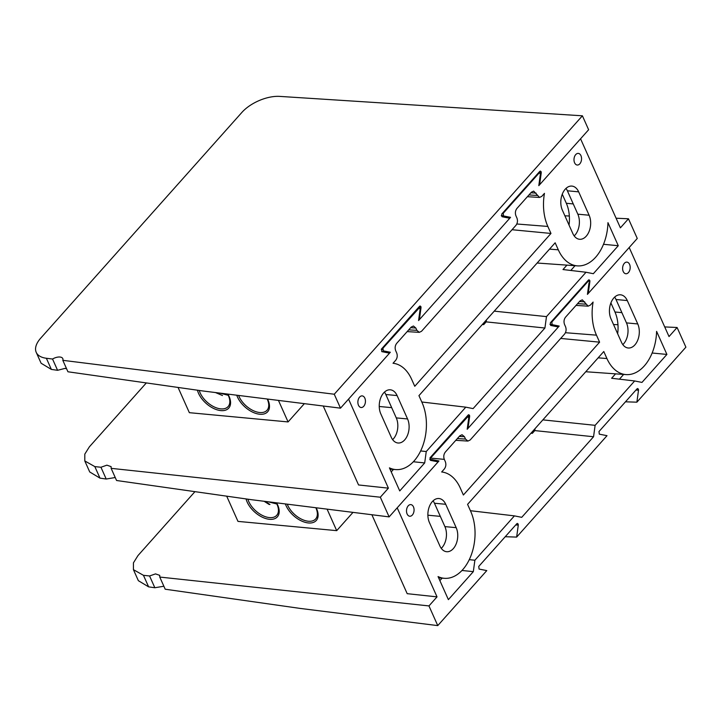 <?xml version="1.0" encoding="UTF-8"?>
<svg xmlns="http://www.w3.org/2000/svg" width="722" height="722" viewBox="0 0 722 722"><rect width="100%" height="100%" fill="white"/><g stroke="black" fill="none" stroke-linecap="round" stroke-linejoin="round"><path stroke-width="1.08" d="M589.053 279.784L588.421 280.091L589.757 280.353L589.883 281.445L587.293 281.363M468.813 414.69L468.19 415.006L469.517 415.267L469.652 416.359L467.062 416.269M323.239 406.008L358.554 484.958L388.4 488.153L348.564 399.113L390.322 352.255L383.283 350.856L382.967 348.221L419.229 307.915L418.137 307.888M417.848 308.204L419.942 308.493L420.069 309.585L418.57 320.559L510.562 217.34L503.523 215.95L503.198 213.315L538.838 173.316C539.758 172.757 540.246 173.208 540.309 174.67L538.802 185.653L580.56 138.795L620.397 227.845L628.465 218.784L637.264 238.459L588.24 293.466L589.883 281.445M580.948 155.654A5.839 3.763 95.4 0 0 578.259 153.398A5.839 3.763 95.4 0 0 574.568 156.53A5.839 3.763 95.4 0 0 574.595 162.784A5.839 3.763 95.4 0 0 577.167 165.022A5.839 3.763 95.4 0 0 580.939 161.972A5.839 3.763 95.4 0 0 580.948 155.654M364.836 398.138A5.839 3.763 95.4 0 0 362.146 395.891A5.839 3.763 95.4 0 0 358.455 399.022A5.839 3.763 95.4 0 0 358.482 405.268A5.839 3.763 95.4 0 0 361.054 407.506A5.839 3.763 95.4 0 0 364.827 404.464A5.839 3.763 95.4 0 0 364.836 398.138M414.103 460.943A41.659 26.858 -84.6 0 1 395.909 469.598A41.659 26.858 -84.6 0 1 389.429 467.865L399.744 490.924L424.689 462.937L426.251 451.53L465.789 407.163L473.1 408.607L544.92 328.023L546.482 316.615L586.02 272.248L593.34 273.701L618.276 245.715L607.96 222.656A41.659 26.858 -84.6 0 1 595.659 257.222A41.659 26.858 -84.6 0 1 577.474 265.877A41.659 26.858 -84.6 0 1 558.296 249.812L555.155 242.8L418.94 395.638L422.081 402.65A41.659 26.858 -84.6 0 1 414.103 460.943M564.893 215.806L569.333 216.013M616.083 218.206L628.465 218.784M388.4 488.153L380.323 497.214L111.134 468.343L111.116 466.638L106.892 465.167L100.945 467.251L94.826 466.602L84.79 460.934L84.799 454.129L89.357 446.855L146.322 382.931M84.79 460.934L89.727 471.962L99.988 478.135L106.206 479.029L100.945 467.251M111.134 468.343L116.567 480.5L251.617 499.714L389.122 516.889L380.323 497.214M115.24 477.522L106.206 479.029M578.665 191.844A14.972 9.657 95.4 0 0 571.905 186.086A14.972 9.657 95.4 0 0 562.339 194.019A14.972 9.657 95.4 0 0 562.357 210.138L572.817 233.522A14.972 9.657 95.4 0 0 579.567 239.28A14.972 9.657 95.4 0 0 589.143 231.347A14.972 9.657 95.4 0 0 589.116 215.228L578.665 191.844L567.375 190.788A14.972 9.657 95.4 0 0 566.003 188.397M391.252 437.243A14.972 9.657 95.4 0 0 398.012 443.001A14.972 9.657 95.4 0 0 407.578 435.068A14.972 9.657 95.4 0 0 407.56 418.95L397.1 395.575A14.972 9.657 95.4 0 0 390.34 389.808A14.972 9.657 95.4 0 0 380.774 397.741A14.972 9.657 95.4 0 0 380.801 413.859L391.252 437.243M588.421 280.091L550.363 322.806L550.678 325.442L558.386 326.967L468.009 428.372L469.652 416.359M468.19 415.006L430.122 457.712L430.447 460.347L438.146 461.872L389.122 516.889M415.836 328.014L413.435 326.01L411.188 327.093L396.658 343.392C395.069 345.558 394.744 347.977 395.665 350.648L396.712 352.986C397.642 355.657 397.308 358.076 395.719 360.251L393.03 363.265A41.659 26.858 -84.6 0 1 393.228 363.283A41.659 26.858 -84.6 0 1 411.621 379.276L414.762 386.288L550.976 233.45L547.836 226.437A41.659 26.858 -84.6 0 1 544.46 193.352L541.78 196.366L539.533 197.44L533.666 191.104L531.419 192.178L516.898 208.477C515.309 210.653 514.976 213.071 515.905 215.743L516.952 218.08C517.873 220.742 517.539 223.17 515.95 225.336L421.54 331.272L419.292 332.355L416.883 330.351L415.836 328.014L410.647 327.698M562.267 194.2L566.328 203.279A29.801 19.214 -84.6 0 1 569.035 225.047M588.24 293.466L587.564 293.439M468.009 428.372L467.324 428.354M574.198 235.913A14.972 9.657 95.4 0 0 577.835 214.172L567.375 190.788M392.633 439.635A14.972 9.657 95.4 0 0 396.27 417.894L385.819 394.51A14.972 9.657 95.4 0 0 384.438 392.118M382.281 348.112L382.967 348.221M538.838 173.316L538.08 173.298M501.339 215.851L510.562 217.34M603.511 244.298L618.276 245.715M575.028 265.705L570.786 270.461M566.932 265.136L562.989 269.55L586.02 272.248M494.245 311.146L546.482 316.615M486.429 319.918L486.159 321.877L544.92 328.023M486.159 321.877L483.722 324.62L482.359 324.485M421.792 402.001L465.789 407.163M420.646 450.943L426.251 451.53M413.354 461.755L424.689 462.937M393.463 469.426L391.243 471.917M550.976 233.45L512.051 229.722M501.294 215.589L503.523 215.95M199.254 390.458A18.528 10.659 -138.3 0 0 200.165 392.939A18.528 10.659 -138.3 0 0 220.806 408.878A18.528 10.659 -138.3 0 0 228.107 406.594A18.528 10.659 -138.3 0 0 228.378 395.584A18.528 10.659 -138.3 0 0 227.62 394.068M238.621 395.439A18.528 10.659 -138.3 0 0 239.09 396.586A18.528 10.659 -138.3 0 0 259.73 412.524A18.528 10.659 -138.3 0 0 267.032 410.24A18.528 10.659 -138.3 0 0 267.302 399.23A18.528 10.659 -138.3 0 0 267.194 399.013M197.44 390.196A20.008 11.507 -138.3 0 0 220.842 410.592A20.008 11.507 -138.3 0 0 227.935 394.104M236.762 395.205A20.008 11.507 -138.3 0 0 259.767 414.238A20.008 11.507 -138.3 0 0 267.555 399.049M304.368 403.652L288.078 421.928L278.448 400.412M288.078 421.928L189.354 412.677L178.063 387.443M218.035 392.867A16.281 9.142 102.3 0 0 219.831 393.364M222.493 395.539L215.481 392.551M228.242 395.295L219.605 393.066M222.475 393.427A16.281 9.142 102.3 0 0 224.903 393.725M540.417 171.069L539.794 171.376L541.121 171.637L541.256 172.729L538.657 172.648M420.186 305.975L419.554 306.29L420.89 306.552L421.016 307.635L418.426 307.554M57.579 370.305L52.544 359.042L46.37 358.265A29.647 14.936 155.9 0 1 36.226 352.354L41.1 363.238L51.361 369.42L57.579 370.305L65.025 368.382L66.614 368.798M52.544 359.042A7.707 3.881 155.9 0 1 59.944 357.029A7.707 3.881 155.9 0 1 62.787 358.59A7.707 3.881 155.9 0 1 62.814 360.323L67.94 371.776L202.99 390.99L340.495 408.165L334.259 394.23L62.814 360.323M36.226 352.354A29.647 14.936 155.9 0 1 40.73 338.131L241.852 112.451A29.647 14.936 155.9 0 1 279.766 96.396L582.401 115.809L334.259 394.23M582.401 115.809L588.629 129.743L539.614 184.751L541.256 172.729M539.794 171.376L501.727 214.082L502.052 216.726L509.75 218.252L419.374 319.656L421.016 307.635M419.554 306.29L381.496 348.997L381.812 351.632L389.519 353.157L340.495 408.165M538.928 184.724L539.614 184.751M418.697 319.638L419.374 319.656M637.679 388.499L637.057 388.815L638.383 389.077L638.519 390.16L635.929 390.079M517.448 523.414L516.817 523.721L518.152 523.982L518.288 525.074L515.688 524.984M431.314 457.261L467.865 416.639L466.764 416.603M466.475 416.919L468.569 417.208L468.704 418.3L467.197 429.283L559.189 326.064L552.149 324.665L551.834 322.03L587.762 281.715M629.575 264.369A5.839 3.763 95.4 0 0 626.886 262.113A5.839 3.763 95.4 0 0 623.194 265.254A5.839 3.763 95.4 0 0 623.221 271.499A5.839 3.763 95.4 0 0 625.803 273.737A5.839 3.763 95.4 0 0 629.575 270.687A5.839 3.763 95.4 0 0 629.575 264.369M413.462 506.853A5.839 3.763 95.4 0 0 410.773 504.606A5.839 3.763 95.4 0 0 407.082 507.737A5.839 3.763 95.4 0 0 407.109 513.983A5.839 3.763 95.4 0 0 409.69 516.23A5.839 3.763 95.4 0 0 413.453 513.18A5.839 3.763 95.4 0 0 413.462 506.853M462.73 569.658A41.659 26.858 -84.6 0 1 444.544 578.322A41.659 26.858 -84.6 0 1 438.064 576.58L448.38 599.639L473.316 571.653L474.877 560.245L514.416 515.878L521.735 517.331L593.556 436.747L595.118 425.33L634.656 380.963L641.966 382.416L666.911 354.43L656.596 331.371A41.659 26.858 -84.6 0 1 644.295 365.937A41.659 26.858 -84.6 0 1 626.109 374.601A41.659 26.858 -84.6 0 1 606.922 358.536L603.791 351.515L467.576 504.353L470.708 511.366A41.659 26.858 -84.6 0 1 462.73 569.658M613.529 324.521L617.969 324.729M664.709 326.922L677.101 327.499L669.023 336.56L629.196 247.511L587.437 294.368L589.008 282.871M371.875 514.732L407.19 593.674L437.027 596.868L428.958 605.929L159.761 577.058L159.743 575.353L155.519 573.891L149.571 575.966L143.452 575.317L133.426 569.658L133.435 562.844L137.983 555.57L194.949 491.646M133.426 569.658L138.353 580.678L148.624 586.86L154.842 587.744L149.571 575.966M159.761 577.058L165.203 589.215L300.244 608.429L437.758 625.604L428.958 605.929M163.867 586.237L154.842 587.744M627.292 300.569A14.972 9.657 95.4 0 0 620.541 294.802A14.972 9.657 95.4 0 0 610.965 302.735A14.972 9.657 95.4 0 0 610.992 318.853L621.452 342.237A14.972 9.657 95.4 0 0 628.203 347.995A14.972 9.657 95.4 0 0 637.779 340.071A14.972 9.657 95.4 0 0 637.752 323.943L627.292 300.569L616.01 299.504A14.972 9.657 95.4 0 0 614.63 297.112M439.888 545.958A14.972 9.657 95.4 0 0 446.638 551.716A14.972 9.657 95.4 0 0 456.214 543.792A14.972 9.657 95.4 0 0 456.187 527.665L445.727 504.29A14.972 9.657 95.4 0 0 438.976 498.523A14.972 9.657 95.4 0 0 429.4 506.456A14.972 9.657 95.4 0 0 429.428 522.575L439.888 545.958M437.027 596.868L397.199 507.828L438.958 460.97L431.585 459.508M677.101 327.499L685.9 347.174L636.876 402.181L638.519 390.16M637.057 388.815L598.989 431.521L599.314 434.157L607.012 435.682L516.636 537.096L518.288 525.074M516.817 523.721L478.758 566.427L479.074 569.062L486.781 570.597L437.758 625.604M429.906 458.046L444.301 459.363L445.348 461.701C446.268 464.372 445.934 466.791 444.355 468.966L441.665 471.98A41.659 26.858 -84.6 0 1 441.864 471.998A41.659 26.858 -84.6 0 1 460.257 487.991L463.389 495.003L599.603 342.165L596.462 335.152A41.659 26.858 -84.6 0 1 593.096 302.067L590.406 305.081L588.159 306.164L582.302 299.82L580.055 300.893L565.525 317.193C563.936 319.368 563.611 321.786 564.532 324.458L565.579 326.795C566.499 329.467 566.174 331.885 564.586 334.051L470.175 439.987L467.928 441.07L465.519 439.066L464.472 436.729L459.282 436.413M444.301 459.363C443.371 456.692 443.705 454.273 445.293 452.107L459.815 435.808L462.062 434.725L464.472 436.729M610.893 302.915L614.954 311.994A29.801 19.214 -84.6 0 1 617.662 333.772M636.876 402.181L625.469 401.811M516.636 537.096L505.229 536.717M622.824 344.629A14.972 9.657 95.4 0 0 626.47 322.887L616.01 299.504M441.268 548.35A14.972 9.657 95.4 0 0 444.905 526.609L434.445 503.234A14.972 9.657 95.4 0 0 433.065 500.833M429.734 459.481L438.958 460.97M652.137 353.013L666.911 354.43M623.655 374.42L619.413 379.176M615.559 373.852L611.624 378.265L634.656 380.963M542.872 419.87L595.118 425.33M535.056 428.633L534.794 430.592L593.556 436.747M534.794 430.592L532.349 433.335L530.986 433.2M470.419 510.716L514.416 515.878M469.282 559.658L474.877 560.245M461.99 570.47L473.316 571.653M442.09 578.141L439.878 580.632M599.603 342.165L560.678 338.438M549.929 324.304L552.149 324.665M247.89 499.182A18.528 10.659 -138.3 0 0 248.801 501.655A18.528 10.659 -138.3 0 0 269.441 517.593A18.528 10.659 -138.3 0 0 276.734 515.309A18.528 10.659 -138.3 0 0 277.004 504.299A18.528 10.659 -138.3 0 0 276.255 502.792M287.257 504.164A18.528 10.659 -138.3 0 0 287.726 505.31A18.528 10.659 -138.3 0 0 308.366 521.239A18.528 10.659 -138.3 0 0 315.658 518.956A18.528 10.659 -138.3 0 0 315.929 507.954A18.528 10.659 -138.3 0 0 315.83 507.728M246.067 498.92A20.008 11.507 -138.3 0 0 269.477 519.308A20.008 11.507 -138.3 0 0 276.571 502.828M285.398 503.929A20.008 11.507 -138.3 0 0 308.402 522.954A20.008 11.507 -138.3 0 0 316.182 507.774M352.995 512.376L336.705 530.652L327.084 509.136M336.705 530.652L237.98 521.392L226.699 496.167M264.117 501.276L269.044 504.407L269.965 504.498L265.145 501.402M271.129 502.151A16.281 9.142 102.3 0 0 273.512 502.449M276.869 504.01L268.241 501.79M558.296 249.812L549.523 249.126M99.988 478.135L94.826 466.602M589.116 215.228L577.835 214.172M385.819 394.51L397.1 395.575M407.56 418.95L396.27 417.894M502.521 213.198L503.198 213.315M516.817 223.991L547.836 226.437M379.24 406.486L391.694 407.65M566.328 203.279L573.259 203.929M416.883 330.351L408.724 329.855M536.076 193.099L530.887 192.783M381.27 349.331L382.525 349.448M528.964 194.94L537.123 195.445M381.757 351.614L390.205 352.39M51.361 369.42L46.37 358.265M606.922 358.536L598.15 357.841M148.624 586.86L143.452 575.317M637.752 323.943L626.47 322.887M434.445 503.234L445.727 504.29M456.187 527.665L444.905 526.609M551.148 321.922L551.834 322.03M565.443 332.707L596.462 335.152M427.875 515.201L440.321 516.365M614.954 311.994L621.886 312.644M550.624 325.423L559.072 326.2M465.519 439.066L457.36 438.57M584.703 301.823L579.513 301.498M577.591 303.655L585.75 304.161M395.909 469.598L390.024 469.183M577.474 265.877L537.132 263.025M407.163 331.606L419.292 332.355M527.394 196.7L539.533 197.44M444.544 578.322L438.651 577.898M626.109 374.601L585.768 371.74M455.79 440.33L467.928 441.07M576.03 305.415L588.159 306.164"/></g></svg>

